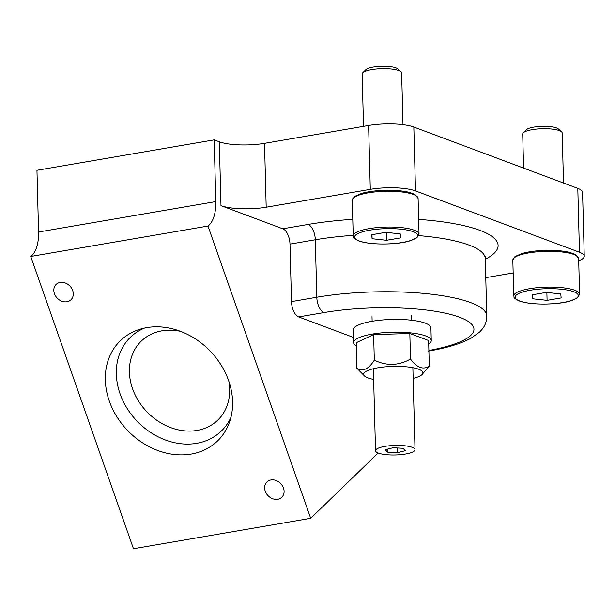 <?xml version="1.0" encoding="UTF-8"?>
<svg xmlns="http://www.w3.org/2000/svg" width="615" height="615" viewBox="0 0 615 615"><rect width="100%" height="100%" fill="white"/><g stroke="black" fill="none" stroke-linecap="round" stroke-linejoin="round"><path stroke-width="0.92" d="M376.426 449.234A19.757 4.782 -1.5 0 1 398.189 445.398A19.757 4.782 -1.5 0 1 415.017 449.68A19.757 4.782 -1.5 0 1 395.399 454.977A19.757 4.782 -1.5 0 1 375.527 450.71A19.757 4.782 -1.5 0 1 376.426 449.234M387.527 452.117L385.221 449.68L392.97 447.766L403.017 448.281L405.323 450.71L397.574 452.625L387.527 452.117L387.442 449.135M397.574 452.625L397.451 447.997M228.826 381.262A54.981 45.126 45.9 0 1 227.911 403.109A54.981 45.126 45.9 0 1 217.779 420.122A54.981 45.126 45.9 0 1 147.116 412.012A54.981 45.126 45.9 0 1 141.289 341.117A54.981 45.126 45.9 0 1 180.479 331.331A54.981 45.126 45.9 0 0 162.029 330.816A54.981 45.126 45.9 0 0 141.289 341.117L141.289 341.117A54.981 45.126 45.9 0 0 138.498 401.011A54.981 45.126 45.9 0 0 197.038 430.423A54.981 45.126 45.9 0 0 217.779 420.122A54.981 45.126 45.9 0 0 228.826 381.262M547.081 300.335L532.652 298.775L532.29 294.808L546.351 292.394L560.78 293.947L561.141 297.921L547.081 300.335L546.873 292.448M532.652 298.775L532.544 294.762M561.541 131.81L558.274 128.896A16.459 3.982 178.5 0 0 542.261 126.329A16.459 3.982 178.5 0 0 526.409 129.734L523.296 132.809A19.757 4.782 -1.5 0 1 542.322 128.727A19.757 4.782 -1.5 0 1 561.541 131.81A19.757 4.782 -1.5 0 1 562.195 132.986L563.509 183.039M523.596 168.11L522.704 134.016A19.757 4.782 -1.5 0 1 523.296 132.809M386.528 240.281L372.098 238.72L371.737 234.746L385.797 232.332L400.227 233.892L400.588 237.867L386.528 240.281L386.32 232.385M372.098 238.72L371.99 234.699M400.988 71.755L397.721 68.842A16.459 3.982 178.5 0 0 381.707 66.266A16.459 3.982 178.5 0 0 365.856 69.672L362.742 72.755A19.757 4.782 -1.5 0 1 381.769 68.665A19.757 4.782 -1.5 0 1 400.988 71.755A19.757 4.782 -1.5 0 1 401.641 72.924L403.002 124.668M363.526 126.359L362.15 73.961A19.757 4.782 -1.5 0 1 362.742 72.755M431.261 340.602L430.93 327.833A38.845 9.402 178.5 0 0 391.847 319.454A38.845 9.402 178.5 0 0 353.256 329.863L353.594 342.64A38.845 9.402 -1.5 0 1 392.178 332.231A38.845 9.402 -1.5 0 1 431.261 340.602A38.845 9.402 -1.5 0 1 428.716 344.077M356.316 345.976A38.845 9.402 -1.5 0 1 353.594 342.64M421.998 374.589L429.293 366.086L428.624 340.533L409.836 333.507L373.636 334.591L356.231 342.709L356.9 368.254L364.626 376.096A29.628 7.165 -1.5 0 1 393.077 366.386A29.628 7.165 -1.5 0 1 421.998 374.589A29.628 7.165 -1.5 0 1 413.149 378.379M373.659 379.417A29.628 7.165 -1.5 0 1 367.947 377.902A29.628 7.165 -1.5 0 1 364.626 376.096M429.293 366.086C423.197 370.084 416.932 367.739 410.505 359.052C398.605 365.756 386.543 366.117 374.312 360.144C368.669 369.185 362.873 371.891 356.9 368.254M373.636 334.591L374.312 360.144M410.505 359.052L409.836 333.507M230.948 417.293A65.298 53.59 45.9 0 1 137.353 421.46A65.298 53.59 45.9 0 1 144.54 328.049M146.739 327.626A69.795 57.287 45.9 0 1 212.859 353.971A69.795 57.287 45.9 0 1 229.618 421.79A69.795 57.287 45.9 0 1 127.805 430.7A69.795 57.287 45.9 0 1 139.997 329.233A69.795 57.287 45.9 0 1 146.739 327.626M353.456 337.42L298.652 316.925A13.169 6.565 80.3 0 1 291.487 301.596L289.98 244.117A13.169 6.565 80.3 0 0 282.815 228.788L220.985 205.656A32.926 7.964 -1.5 0 0 266.195 207.217L264.527 143.349A32.926 7.964 -1.5 0 1 219.309 141.788L214.189 139.874L36.954 170.286L38.568 232.001A32.926 16.405 80.3 0 1 30.75 256.463L207.985 226.043A32.926 16.405 80.3 0 0 215.804 201.582L214.189 139.874M266.195 207.217L370.292 189.351A32.926 7.964 -1.5 0 1 415.502 190.911L579.468 252.25A32.926 7.964 -1.5 0 1 584.25 256.217A32.926 7.964 -1.5 0 1 578.715 260.822M264.527 143.349L368.616 125.483A32.926 7.964 -1.5 0 1 413.834 127.044L577.8 188.382A32.926 7.964 -1.5 0 1 582.574 192.349L584.25 256.217M378.156 453.001L310.706 518.314L207.985 226.043M310.706 518.314L133.47 548.734L30.75 256.463M277.772 499.288A10.67 8.764 45.9 0 1 266.403 493.576A10.67 8.764 45.9 0 1 266.948 481.945A10.67 8.764 45.9 0 1 280.663 483.521A10.67 8.764 45.9 0 1 281.793 497.281A10.67 8.764 45.9 0 1 277.772 499.288M66.95 301.757A10.67 8.764 45.9 0 1 55.588 296.046A10.67 8.764 45.9 0 1 56.134 284.422A10.67 8.764 45.9 0 1 69.849 285.998A10.67 8.764 45.9 0 1 70.979 299.759A10.67 8.764 45.9 0 1 66.95 301.757M513.171 272.952L485.773 277.649M519.706 300.996A31.603 7.649 -1.5 0 1 546.02 288.735A31.603 7.649 -1.5 0 1 574.418 299.359A31.603 7.649 -1.5 0 1 519.706 300.996M579.591 294.224A32.926 7.964 178.5 0 0 546.474 287.128A32.926 7.964 178.5 0 0 513.771 295.946C514.655 297.206 511.895 297.268 519.214 300.958C532.298 305.693 560.434 304.471 570.72 300.835L577.462 297.806L579.591 294.224L578.654 258.461A32.926 7.964 -1.5 0 0 545.536 251.358A32.926 7.964 -1.5 0 0 512.833 260.183L514.963 256.601L521.712 253.572C528.193 251.704 536.18 250.636 545.666 250.359C555.168 250.159 563.171 250.835 569.674 252.381L575.379 254.418L578.654 258.461M359.152 240.942A31.603 7.649 -1.5 0 1 385.467 228.672A31.603 7.649 -1.5 0 1 413.864 239.296A31.603 7.649 -1.5 0 1 359.152 240.942M419.038 234.169A32.926 7.964 178.5 0 0 385.92 227.066A32.926 7.964 178.5 0 0 353.218 235.891C354.102 237.144 351.35 237.206 358.66 240.896C371.744 245.639 399.881 244.416 410.167 240.773L416.909 237.751L419.038 234.169L418.1 198.399A32.926 7.964 -1.5 0 0 384.982 191.303A32.926 7.964 -1.5 0 0 352.28 200.121L354.409 196.539L361.159 193.517C367.639 191.649 375.627 190.573 385.113 190.296C394.615 190.097 402.617 190.773 409.121 192.318L414.825 194.355L418.1 198.399M220.985 205.656L219.309 141.788M415.502 190.911L413.834 127.044M370.292 189.351L368.616 125.483M291.487 301.596L316.81 297.245A13.169 6.565 80.3 0 0 323.974 312.581A98.769 23.893 -1.5 0 1 458.859 316.986A98.769 23.893 -1.5 0 1 428.886 350.489M282.815 228.788L308.138 224.437A13.169 6.565 -99.7 0 1 315.303 239.765L316.81 297.245A111.938 27.083 -1.5 0 1 429.447 293.978A111.938 27.083 -1.5 0 1 486.78 316.041L485.273 258.561A111.938 27.083 -1.5 0 0 418.746 235.614M298.652 316.925L323.974 312.581M308.138 224.437A125.106 30.266 -1.5 0 1 352.787 219.34M418.654 219.401A125.106 30.266 -1.5 0 1 485.289 259.299M289.98 244.117L315.303 239.765A111.938 27.083 -1.5 0 1 353.202 235.345M579.468 252.25L577.8 188.382M215.804 201.582L38.568 232.001M372.014 316.594L372.137 321.276M373.374 368.731L375.527 450.71M411.504 315.557L411.627 320.238M412.873 367.701L415.017 449.68M513.771 295.946L512.833 260.183M353.218 235.891L352.28 200.121M428.348 351.119C446.29 348.105 460.466 343.839 470.859 338.319L479.685 332.008L482.383 328.987C485.25 325.412 486.719 321.091 486.78 316.041M485.827 256.048L485.273 258.561"/></g></svg>
